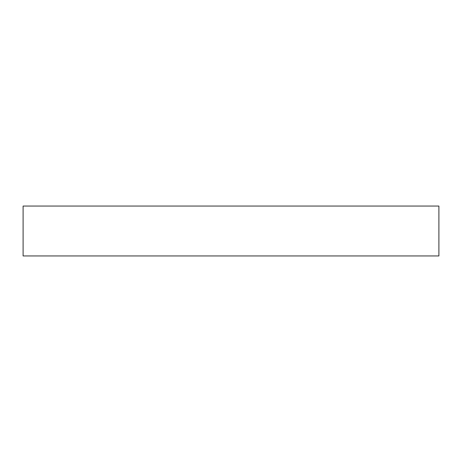 <?xml version="1.0" encoding="UTF-8"?>
<svg xmlns="http://www.w3.org/2000/svg" width="462" height="462" viewBox="0 0 462 462"><rect width="100%" height="100%" fill="white"/><g stroke="black" fill="none" stroke-linecap="round" stroke-linejoin="round"><path stroke-width="0.69" d="M438.9 255.948L23.1 255.948L23.1 206.052L438.9 206.052L438.9 255.948"/></g></svg>
